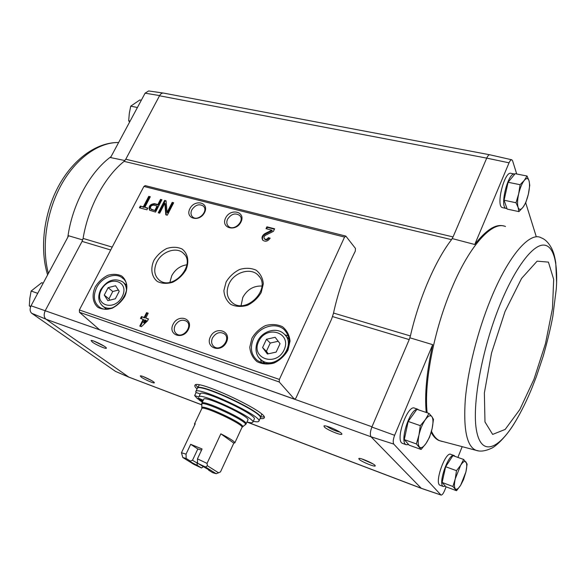 <?xml version="1.0" encoding="UTF-8"?>
<svg xmlns="http://www.w3.org/2000/svg" width="586" height="586" viewBox="0 0 586 586"><rect width="100%" height="100%" fill="white"/><g stroke="black" fill="none" stroke-linecap="round" stroke-linejoin="round"><path stroke-width="0.88" d="M99.466 329.764L31.036 305.782C29.659 308.998 29.864 311.481 31.651 313.246L115.559 371.429M31.036 305.782L68.606 235.762L82.699 239.938M333.507 313.041L410.405 335.961L409.218 339.594L410.405 335.961C418.931 298.53 435.413 260.404 451.542 239.645L453.059 236.927L451.542 239.645L124.078 161.362L125.77 159.231L159.619 95.591L145.108 93.159L110.556 157.568L124.891 160.549M45.217 310.705C43.664 314.345 43.877 317.151 45.855 319.121L45.986 319.216C43.847 317.216 43.628 314.308 45.327 310.492L82.077 241.388L83.087 238.421C88.222 207.268 104.601 176.972 124.078 161.362M502.854 207.715L502.451 207.627C495.478 206.309 504.597 170.292 511.168 173.383L514.471 174.027M503.821 226.013C495.895 223.632 486.212 229.793 474.748 244.494L509.051 162.82C510.062 160.608 510.992 159.604 511.856 159.802L512.567 160.696L516.713 173.991M525.715 202.844L536.058 235.99M409.98 337.822L432.688 344.663L394.62 435.31C393.103 439.419 392.825 442.349 393.77 444.093L440.987 495.031C442.005 495.229 443.177 493.808 444.525 490.76L446.1 486.82M457.886 457.402L462.039 447.023M394.62 435.31L371.876 427.048L409.218 339.594L332.57 316.587M452.348 238.612L474.748 244.494M511.688 159.766L489.933 154.807C488.922 154.579 487.852 155.686 486.71 158.125L509.051 162.82M125.77 159.231L453.059 236.927L486.717 158.125L159.517 95.782C160.703 93.709 162.088 92.822 163.67 93.115L489.676 154.755M463.673 459.461L452.905 455.63L445.653 466.734L442.115 482.468L445.88 486.739L456.531 490.724L452.897 486.49L455.256 478.806L456.494 470.675L460.669 465.24L463.673 459.461L467.123 464.053L465.907 471.986L463.577 479.495L460.633 485.289L456.531 490.724M428.974 413.394L416.91 409.321L408.164 421.444L404.281 439.625L409.189 445.184L421.107 449.462L416.36 443.932L418.968 435.032L420.323 425.648L425.311 419.701L428.974 413.394L431.875 416.617L433.479 419.371L432.146 428.505L429.575 437.163L425.985 443.499L421.107 449.462M527.041 176.02L515.138 173.683L508.099 182.283L504.077 200.222L507.154 209.085L518.918 211.619L518.09 207.349L516.002 202.749L518.669 193.871L520.097 184.7L524.214 180.459L527.041 176.02L529.033 180.788L529.766 185.235L528.367 194.156L525.745 202.8L522.961 207.312L518.918 211.619M163.274 93.049L148.654 90.955L145.108 93.159M163.728 93.13L163.56 93.086C162.066 92.866 160.754 93.701 159.619 95.591M128.927 377.172L115.208 371.26M371.876 427.048C370.191 431.596 369.913 434.849 371.055 436.804L45.986 319.216L128.883 377.15M201.687 404.772L128.407 376.937M295.974 398.041L331.639 318.974L333.368 313.7C338.29 291.154 345.586 270.329 355.263 251.233L355.482 248.457L345.938 236.231L344.561 237.074L279.375 379.442L279.244 381.991L294.421 399.161L295.974 398.041M31.651 313.246L45.855 319.121M197.057 388.936C195.292 387.324 194.559 386.159 194.874 385.434C195.556 378.182 269.282 412.72 264.198 417.913C263.846 418.616 262.484 418.807 260.111 418.47M359.13 459.307L358.815 458.494C359.929 457.395 375.201 464.141 375.208 465.745C376.036 467.657 361.672 461.885 359.13 459.307M141.27 377.128L140.266 375.912C141.16 375.077 154.433 381.471 154.316 382.68C154.865 383.998 144.676 379.662 141.27 377.128M92.383 342.129L91.079 340.554C92.17 339.609 106.498 346.67 106.374 348.084C106.96 349.586 96.338 345.059 92.383 342.129M324.395 427.055L323.97 425.956C325.377 424.66 341.821 432.021 341.85 433.962C342.781 436.226 327.464 430.146 324.395 427.055M371.143 436.885L421.356 488.372M402.956 443.558L402.421 443.368C394.7 440.547 407.761 403.637 414.807 408.252L418.023 409.336M440.335 485.376L439.983 485.245C434.05 483.098 445.594 450.7 450.934 454.421L453.93 455.483M432.688 344.663C426.674 371.729 424.528 394.334 426.234 412.471M431.186 432.263C433.281 436.365 435.823 439.09 438.804 440.438L441.441 441.258M440.848 494.943L421.034 488.204M371.055 436.804L393.77 444.093M147.826 208.067L144.837 207.268L150.302 196.742L148.756 196.339L143.292 206.858L140.318 206.067L139.424 207.781L146.932 209.788L147.826 208.067M155.561 212.095L161.926 199.738L160.52 199.372L157.854 204.551L154.389 203.642C149.818 204.258 148.236 206.455 149.642 210.235L155.561 212.095M167.296 215.223L173.668 202.763L172.189 202.382L167.054 212.41L166.065 200.808L164.6 200.427L158.227 212.806L159.692 213.194L164.834 203.203L165.816 214.828L167.296 215.223M148.485 318.945L145.782 318.037L148.207 313.195L146.566 312.653L144.134 317.48L141.446 316.572L140.501 318.447L143.189 319.363L139.798 326.094L141.438 326.666L147.54 320.835L148.485 318.945M270.146 238.15L268.337 237.674C267.165 239.359 265.861 239.733 264.433 238.788C263.612 237.469 264 236.275 265.605 235.213L273.384 231.382L274.622 228.804L266.901 226.819L266.007 228.672L271.831 230.181L265.011 233.536C262.008 235.535 261.283 237.777 262.828 240.253C265.509 242.018 267.941 241.315 270.146 238.15M95.262 286.854C91.636 294.78 92.639 302.852 97.906 307.328C102.059 309.481 106.799 309.782 112.131 308.229C117.317 305.57 121.514 301.665 124.723 296.523C128.334 288.422 127.111 280.342 121.727 276.043C117.544 274.014 112.834 273.794 107.612 275.383C102.543 278.02 98.426 281.844 95.262 286.854M251.921 338.261L249.783 347.117C250.295 353.08 252.698 357.907 256.99 361.621C262.147 364.199 267.839 364.682 274.058 363.064C280.005 360.185 284.657 355.863 287.997 350.098L290.048 341.074C289.389 335.067 286.869 330.284 282.467 326.71C277.281 324.292 271.64 323.911 265.561 325.574C259.774 328.424 255.225 332.658 251.921 338.261M210.374 336.818C204.858 347.938 221.098 353.556 226.452 342.209C231.866 330.944 215.619 325.655 210.374 336.818M173.068 324.292C167.567 335.119 183.052 340.473 188.399 329.435C193.805 318.476 178.305 313.422 173.068 324.292M226.093 282.027L223.889 290.597C224.313 296.318 226.606 300.904 230.752 304.361C235.77 306.712 241.322 307.035 247.417 305.328C253.269 302.413 257.869 298.135 261.202 292.509L263.326 283.778C262.755 278.02 260.345 273.479 256.097 270.153C251.05 267.956 245.549 267.729 239.586 269.487C233.887 272.365 229.39 276.548 226.093 282.027M153.869 260.462C150.236 268.666 151.584 276.966 157.385 281.507C161.926 283.675 167.039 283.924 172.724 282.247C178.217 279.441 182.605 275.361 185.879 270.021C189.49 261.62 187.901 253.306 181.968 248.955C177.397 246.926 172.328 246.765 166.761 248.479C161.406 251.262 157.107 255.254 153.869 260.462M225.617 217.985C220.439 228.188 235.968 232.349 240.993 221.969C246.083 211.649 230.547 207.759 225.617 217.985M189.871 208.726C184.707 218.673 199.548 222.651 204.573 212.528C209.656 202.47 194.801 198.749 189.871 208.726M345.645 236.048L145.203 185.623L143.9 186.443L79.366 309.965L79.454 312.279L99.73 329.911M191.834 209.832C190.56 212.623 190.765 214.93 192.457 216.761C197.585 222.204 208.99 211.15 203.415 206.14C199.24 203.554 195.38 204.785 191.834 209.832M227.61 219.105C226.357 221.882 226.577 224.218 228.254 226.108C233.47 231.924 245.395 220.907 239.718 215.509C235.338 212.652 231.302 213.853 227.61 219.105M186.89 264.791C180.29 265.766 175.243 269.406 171.749 275.713L169.896 282.32M156.806 262.052C153.349 269.794 154.264 275.903 159.56 280.372C172.936 291.074 196.464 264.491 183.506 253.386C176.84 246.398 161.868 251.343 156.806 262.052M261.92 286.049C253.591 285.712 247.226 289.491 242.809 297.38L241.073 305.548M251.848 302.23L250.464 303.05M229.104 283.675C225.764 291.506 226.826 297.849 232.276 302.706C246.362 314.836 271.765 288.363 258.426 275.515C251.269 267.121 234.334 271.948 229.104 283.675M175.148 325.384C173.61 328.973 174.079 331.808 176.547 333.903C183.037 339.045 193.365 325.867 186.502 321.223C182.158 319.048 178.378 320.432 175.148 325.384M212.484 337.932C210.967 341.543 211.473 344.443 213.985 346.634C220.702 352.135 231.448 338.825 224.357 333.808C219.779 331.398 215.824 332.775 212.484 337.932M276.16 352.091L280.042 343.682L275.156 337.294L266.462 339.257L262.579 347.586L267.392 354.025L276.16 352.091M260.477 359.299L261.51 362.727M288.363 335.895L284.942 334.862M253.394 339.052C249.826 347.725 251.108 354.83 257.239 360.383C266.073 365.789 274.893 364.287 283.697 355.892C290.854 346.128 291.037 337.404 284.254 329.72C275.808 321.553 258.704 326.827 253.394 339.052M115.369 298.765L119.214 291.279L115.559 285.748L108.117 287.667L104.271 295.08L107.875 300.655L115.369 298.765M105.385 308.221L105.575 309.005M126.312 284.371L125.507 284.32M96.653 287.587C92.837 295.959 93.753 302.442 99.386 307.042C113.706 317.788 136.97 287.514 122.056 277.713C115.076 272.124 101.664 277.398 96.653 287.587M271.831 230.181L272.263 230.723L265.451 234.078C262.704 235.814 261.861 237.901 262.916 240.341M269.948 238.524L268.337 237.674M264.726 239.147L264.872 239.33C266.3 240.275 267.597 239.901 268.769 238.216M274.431 229.192L267.333 227.361L266.901 226.819M267.333 227.361L266.63 228.833M148.368 319.18L145.782 318.037M148.09 313.437L146.566 312.653M147.115 313.107L144.683 317.934L144.134 317.48M144.683 317.934L141.446 316.572M141.995 317.026L141.167 318.674M140.464 326.329L143.738 319.81L143.189 319.363M143.504 322.556L145.892 320.278L144.83 319.919L143.504 322.556L144.053 323.003L146.434 320.725L145.892 320.278M173.478 203.13L172.189 202.382M172.68 202.924L167.559 212.938L167.054 212.41M166.102 201.225L164.6 200.427M165.098 200.961L158.916 212.989M166.285 214.959L165.333 203.738L164.834 203.203M161.736 200.097L160.52 199.372M161.025 199.914L158.359 205.085L157.854 204.551M158.359 205.085L154.894 204.177C150.705 204.551 149.012 206.616 149.811 210.374M154.924 210.235L157.092 206.03L153.62 205.115C150.946 205.474 150.016 206.763 150.844 208.982L155.436 210.762L157.597 206.565L157.092 206.03M151.225 209.378L155.436 210.762M147.65 208.411L144.837 207.268M150.119 197.094L148.756 196.339M149.269 196.874L143.804 207.385L143.292 206.858M143.804 207.385L140.318 206.067M140.838 206.594L140.12 207.971M118.409 290.063L112.768 291.506L108.117 287.667M112.768 291.506L108.967 298.875L104.271 295.08M108.967 298.875L109.802 300.164M278.196 341.272L270.241 343.059L266.462 339.257M270.241 343.059L266.403 351.322L262.579 347.586M266.403 351.322L268.278 353.827M339.792 432.08C335.082 430.93 330.724 428.981 326.724 426.227M104.081 346.121L94.068 341.184M151.825 380.71L143.38 376.644M372.923 463.863L361.716 458.904M197.797 387.39L195.695 384.87M264.11 416.924L260.821 416.924M445.404 486.197L443.316 486.49C437.434 484.366 448.986 451.901 454.267 455.608L455.058 456.399M408.647 444.569L406.149 444.708C399.374 442.452 409.109 410.354 416.866 409.38M416.998 409.35L419.356 410.141M506.949 208.491L506.121 208.418C499.243 207.136 508.267 171.266 514.808 174.086M508.099 182.283L520.097 184.7M504.077 200.222L516.002 202.749M518.09 207.349C517.204 204.272 517.401 199.775 518.669 193.871C520.082 187.96 521.928 183.491 524.214 180.459C526.47 177.822 528.081 177.924 529.033 180.788C529.847 183.967 529.619 188.421 528.367 194.156C526.99 199.885 525.195 204.272 522.961 207.312C520.742 210.044 519.115 210.052 518.09 207.349M408.164 421.444L420.323 425.648M404.281 439.625L416.36 443.932M419.378 446.942C417.906 444.935 417.767 440.965 418.968 435.032C420.367 428.989 422.477 423.883 425.311 419.701C428.139 415.87 430.322 414.844 431.875 416.617C433.252 418.77 433.34 422.733 432.146 428.505C430.791 434.343 428.74 439.339 425.985 443.499C423.217 447.382 421.012 448.532 419.378 446.942M442.115 482.468L452.897 486.49M445.653 466.734L456.494 470.675M455.285 488.827C454.165 487.266 454.157 483.926 455.256 478.806L460.669 465.24C463.006 461.724 464.779 460.633 465.973 461.973C467.02 463.651 466.998 466.983 465.907 471.986L460.633 485.289C458.325 488.841 456.545 490.021 455.285 488.827M43.159 283.185L41.731 282.701L31.131 291.044L37.724 293.322M30.765 306.375L29.3 305.855L29.82 298.325L31.131 291.044M30.589 306.837L29.3 305.855M130.129 121.082L128.686 120.775L129.308 113.391L130.729 106.154L139.871 99.95L141.314 100.228M129.616 122.035L128.686 120.775M137.417 107.502L130.729 106.154M209.158 470.045L197.563 463.218L197.445 458.867L202.097 448.971L190.684 444.313L197.826 448.986L192.56 460.157L190.479 461.131L186.18 458.464L186.04 454.128L190.684 444.313M197.563 463.218L205.496 466.998L216.205 473.722L212.637 472.66L208.587 470.126L208.513 469.503M203.364 466.646L201.489 467.972L197.372 465.416L196.962 462.911L197.519 461.731M201.489 467.972L193.834 464.339L182.795 457.505L181.462 452.751L195.248 423.744L194.479 423.986L194.786 424.718M181.462 452.751L186.04 454.128M197.445 458.867L207.048 463.387L220.849 433.83L233.807 443.111L234.825 442.884C234.737 441.588 230.078 438.562 220.849 433.83M216.205 473.722L220.475 471.942L233.807 443.111M207.048 463.387L207.422 465.767L205.496 466.998M182.795 457.505L186.18 458.464M209.18 470.111L208.587 470.126M197.372 465.416C192.494 463.021 190.025 461.585 189.967 461.116L190.479 461.131M247.9 419.994C250.911 416.866 204.148 394.964 203.701 399.293L201.848 403.197C202.236 398.978 249.05 420.909 246.091 423.92L247.9 419.994M195.988 392.781L195.761 391.646C196.325 385.266 263.348 416.661 258.858 421.202C258.448 421.986 256.58 422.008 253.262 421.275M200.236 394.004L196.142 392.466L194.647 395.594L197.482 398.758L202.976 400.831M198.822 396.964L200.324 393.829C200.859 388.393 258.052 415.188 254.265 419.1L252.808 422.257C256.543 418.463 199.306 391.646 198.822 396.964L194.647 395.594M195.761 391.646L197.262 388.511C197.892 381.999 264.857 413.372 260.309 418.045L258.858 421.202M260.352 417.899L260.455 417.73C265.011 413.042 198.046 381.676 197.409 388.196L199.284 384.936M261.759 414.207L260.455 417.73M202.749 401.307L198.969 399.879L199.189 399.403M246.97 422.008C250.456 422.902 252.405 422.982 252.808 422.257M203.261 400.223L198.149 397.997C199.042 398.898 200.698 399.74 203.115 400.531M198.969 399.879L202.346 402.143M207.422 465.767L218.644 472.873M201.555 450.121L197.826 448.986M196.962 462.911L192.355 460.237M371.993 426.784L294.809 399.308M110.703 249.98L82.077 241.388M420.968 488.145L247.175 422.067M279.375 379.442L79.366 309.965M344.561 237.074L143.9 186.443M294.421 399.161L99.452 329.757M279.244 381.991L79.454 312.279M258.653 341.492C250.39 358.507 276.109 367.349 284.115 349.857C292.114 332.496 266.396 324.417 258.653 341.492M259.408 358.236L260.982 359.723C274.915 371.905 298.259 345.322 283.851 333.764C276.482 326.71 262.045 331.105 257.598 341.389C253.694 350.831 257.818 357.724 260.982 359.723L265.048 363.569M101.393 289.792C93.277 304.976 114.27 312.192 122.203 296.633C130.136 281.177 109.099 274.57 101.393 289.792M102.25 305.753L103.29 306.573C105.736 308.177 108.63 308.639 111.97 307.958M126.451 290.744C126.495 286.818 125.17 283.807 122.474 281.727C114.167 277.639 106.908 280.306 100.682 289.718C97.444 296.794 98.309 302.413 103.29 306.573L106.396 309.02M265.451 234.078L265.011 233.536M154.894 204.177L154.389 203.642M151.972 209.839L151.459 209.312M112.204 247.102L83.087 238.421M505.498 226.526C492.694 220.563 469.957 244.677 451.828 288.114C434.065 329.684 423.803 383.134 427.143 412.771M431.464 431.274C433.647 436.079 436.38 439.222 439.661 440.701L442.32 441.522M556.612 282.73L555.755 262.645C554.188 253.745 553.396 252.376 551.712 248.442C548.628 242.758 545.148 239.227 541.296 237.857C530.11 231.067 508.502 255.357 490.57 299.578C477.575 331.354 467.87 369.986 465.313 399.337C463.262 429.406 466.822 446.4 475.986 450.312L478.344 450.824M500.048 304.654C481.582 349.879 471.547 406.823 476.696 431.545C481.714 456.648 498.862 449.33 515.614 421.202C521.445 411.372 526.843 400.414 531.81 388.342L536.293 376.835L543.237 356.083C547.39 341.455 550.591 328.197 552.825 316.315L556.29 288.876C558.15 261.883 553.272 243.776 542.255 245.138C531.268 246.56 514.405 269.34 500.048 304.654M505.059 311.422L491.537 352.999L484.366 392.964L484.981 421.949L492.65 434.416L505.183 429.421L519.848 409.497L534.029 379.113L545.5 343.543L552.488 308.382L553.682 279.39L548.437 262.125L537.135 261.151L521.591 278.394L505.059 311.422M67.778 237.293L68.306 233.887C73.448 202.111 90.727 171.405 111.062 156.623M48.389 273.428C41.394 247.475 46.235 212.3 60.995 185.33C75.784 158.352 98.719 142.149 118.628 142.515C96.507 142.142 73.008 159.26 58.344 186.473C43.723 213.78 39.518 248.911 47.62 274.878M194.479 423.986L201.811 408.567C202.119 404.86 244.604 424.762 241.989 427.384L234.825 442.884M201.95 407.929L201.943 407.812C201.035 403.293 246.501 424.586 242.479 426.806L242.384 426.872M201.657 404.384L201.65 404.245C200.646 399.227 249.87 422.286 245.417 424.747L245.292 424.828M294.568 399.271L99.635 329.874M203.818 206.602L203.415 206.14M240.15 216.029L239.718 215.509M184.553 254.551L183.506 253.386M259.62 277.017L258.426 275.515M187.124 321.78L186.502 321.223M225.046 334.452L224.357 333.808M289.198 339.426L285.345 335.339M285.997 331.588L284.254 329.72M126.473 285.155L123.478 282.584M123.228 278.724L122.056 277.713M264.872 239.33L264.433 238.788M151.356 209.51L150.844 208.982M421.151 488.292L246.948 422.052M201.694 404.838L128.642 377.062M440.987 495.031L421.195 488.314M115.339 371.334L128.561 377.025M443.316 486.49L439.983 485.245M406.149 444.708L402.421 443.368M506.121 208.418L502.451 207.627M439.661 440.701L438.804 440.438M439.683 440.709L475.986 450.312C480.088 451.784 485.105 451.161 491.039 448.451C494.892 447.265 506.626 436.841 515.614 421.202M556.546 284.43L556.29 288.876M201.848 403.197L201.811 408.567M246.091 423.92L241.989 427.384"/></g></svg>
